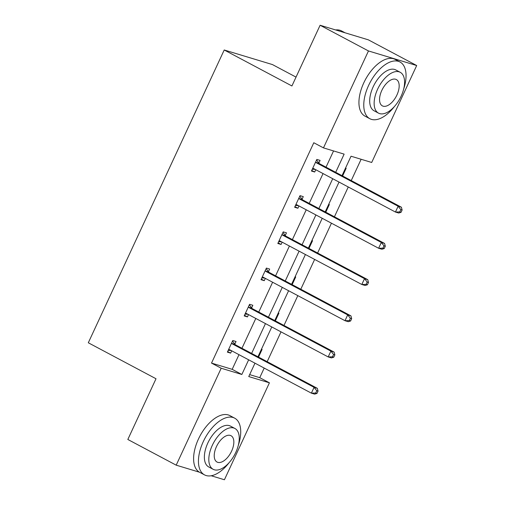 <?xml version="1.0" encoding="UTF-8"?>
<svg xmlns="http://www.w3.org/2000/svg" width="505" height="505" viewBox="0 0 505 505"><rect width="100%" height="100%" fill="white"/><g stroke="black" fill="none" stroke-linecap="round" stroke-linejoin="round"><path stroke-width="0.76" d="M296.031 77.107L272.435 64.571L224.214 49.989L88.306 342.775L156.013 378.75L127.828 439.47L176.195 465.168L221.19 368.233L241.851 374.476L248.656 359.819M224.214 49.989L291.922 85.964L320.107 25.25L368.334 39.832L416.694 65.53L371.699 162.471L351.038 156.222L342.011 175.671M249.659 374.622L259.747 377.671L264.197 368.082M267.17 361.675L281.014 331.861M283.987 325.454L297.824 295.64M300.797 289.232L314.64 259.418M317.613 253.011L331.45 223.197M334.424 216.79L348.267 186.976M351.24 180.569L361.125 159.271M259.747 377.671L269.418 382.815L224.422 479.75L211.223 475.76M199.481 472.213L176.195 465.168M320.107 25.25L368.467 50.948L416.694 65.53M251.635 307.886L252.841 305.291L249.584 304.3L244.193 315.915L247.456 316.9L248.523 314.596M285.262 235.444L286.468 232.849L283.21 231.864L277.819 243.473L281.077 244.458L282.15 242.154M318.889 163.001L320.094 160.407L316.837 159.422L311.446 171.031L314.703 172.016L315.776 169.712M335.692 172.312L344.132 154.132L323.471 147.889L313.801 142.745L211.519 363.089L232.18 369.338L238.985 354.68M241.952 348.273L255.795 318.459M258.768 312.058L272.612 282.238M275.579 275.837L289.422 246.017M292.395 239.616L306.232 209.796M309.205 203.395L323.048 173.575M326.022 167.174L333.559 150.938M302.078 199.222L303.284 196.628L300.02 195.643L294.636 207.252L297.893 208.237L298.96 205.933M268.452 271.665L269.657 269.07L266.394 268.079L261.009 279.694L264.267 280.679L265.333 278.375M234.825 344.107L236.031 341.506L232.773 340.522L227.383 352.13L230.64 353.121L231.707 350.817M211.519 363.089L221.19 368.233M323.471 147.889L368.467 50.948M254.975 363.177L248.757 376.566L269.418 382.815M339.038 182.071L325.201 211.892M322.228 218.293L308.385 248.113M305.411 254.514L291.574 284.334M288.601 290.735L274.758 320.555M271.785 326.956L257.948 356.776M251.629 353.418L265.466 323.598M268.439 317.197L282.282 287.377M285.256 280.976L299.093 251.155M302.066 244.755L315.909 214.934M318.882 208.533L332.719 178.713M261.464 349.201L262.095 349.391L258.528 357.085M278.274 312.98L278.911 313.169L275.339 320.864M295.09 276.759L295.722 276.948L292.155 284.643M311.901 240.538L312.538 240.727L308.965 248.422M328.717 204.317L329.348 204.506L325.782 212.201M345.527 168.096L346.165 168.285L342.592 175.98M232.18 369.338L241.851 374.476M311.724 170.431L314.703 172.016M294.914 206.652L297.893 208.237M278.097 242.873L281.077 244.458M261.287 279.095L264.267 280.679M244.47 315.316L247.456 316.9M227.66 351.537L230.64 353.121M401.046 212.327L402.119 210.004L400.819 209.613L399.739 211.936L401.046 212.327L398.697 213.028L395.44 212.043L313.801 168.664A2.569 2.178 -73.2 0 0 313.466 168.525A2.569 2.178 -73.2 0 0 312.999 168.443L312.652 168.43M399.739 211.936L395.44 212.043L398.136 206.236L401.393 207.22L319.753 163.841A2.569 2.178 -73.2 0 1 319.109 163.292L316.578 159.978M315.631 162.017L315.852 162.307A2.569 2.178 -73.2 0 0 316.496 162.856L398.136 206.236L400.819 209.613M315.164 169.39L312.26 169.27M402.119 210.004L401.393 207.22M345.054 32.793L341.563 30.938A32.118 16.785 118 0 0 335.642 29.946M403.628 89.202A32.118 16.785 118 0 0 399.985 61.982A32.118 16.785 118 0 0 368.618 85.421A32.118 16.785 118 0 0 369.843 118.713A32.118 16.785 118 0 0 394.437 106.498M399.985 61.982L395.15 59.413A32.118 16.785 118 0 0 363.783 82.852A32.118 16.785 118 0 0 365.008 116.144L369.843 118.713M378.51 113.133L374.06 110.772A23.129 12.088 -62 0 1 373.182 86.803A23.129 12.088 -62 0 1 395.769 69.924L400.212 72.291A23.129 12.088 118 0 0 377.633 89.164A23.129 12.088 118 0 0 378.51 113.133A23.129 12.088 118 0 0 401.096 96.259A23.129 12.088 118 0 0 400.212 72.291M381.805 90.427A14.904 7.79 118 0 0 382.367 105.873A14.904 7.79 118 0 0 396.924 94.997A14.904 7.79 118 0 0 396.356 79.55A14.904 7.79 118 0 0 381.805 90.427M238.297 445.372A32.118 16.785 118 0 0 234.655 418.153A32.118 16.785 118 0 0 203.294 441.591A32.118 16.785 118 0 0 204.512 474.883A32.118 16.785 118 0 0 229.106 462.675M234.655 418.153L229.819 415.583A32.118 16.785 118 0 0 198.452 439.022A32.118 16.785 118 0 0 199.677 472.314L204.512 474.883M213.179 469.309L208.729 466.942A23.129 12.088 -62 0 1 207.852 442.973A23.129 12.088 -62 0 1 230.438 426.1L234.888 428.461A23.129 12.088 118 0 0 212.302 445.341A23.129 12.088 118 0 0 213.179 469.309A23.129 12.088 118 0 0 235.766 452.43A23.129 12.088 118 0 0 234.888 428.461M216.475 446.597A14.904 7.79 118 0 0 217.043 462.043A14.904 7.79 118 0 0 231.593 451.173A14.904 7.79 118 0 0 231.025 435.72A14.904 7.79 118 0 0 216.475 446.597M384.229 248.548L385.309 246.225L384.002 245.834L382.929 248.157L384.229 248.548L381.887 249.249L378.624 248.264L296.99 204.885A2.569 2.178 -73.2 0 0 296.656 204.746A2.569 2.178 -73.2 0 0 296.189 204.664L295.842 204.651M382.929 248.157L378.624 248.264L381.319 242.457L384.576 243.442L302.943 200.062A2.569 2.178 -73.2 0 1 302.299 199.513L299.762 196.199M298.815 198.238L299.036 198.528A2.569 2.178 -73.2 0 0 299.68 199.077L381.319 242.457L384.002 245.834M298.354 205.611L295.45 205.491M385.309 246.225L384.576 243.442M367.419 284.769L368.498 282.447L367.192 282.055L366.112 284.378L367.419 284.769L365.071 285.47L361.814 284.485L280.174 241.106A2.569 2.178 -73.2 0 0 279.839 240.967A2.569 2.178 -73.2 0 0 279.372 240.885L279.025 240.872M366.112 284.378L361.814 284.485L364.509 278.678L367.766 279.663L286.127 236.283A2.569 2.178 -73.2 0 1 285.483 235.734L282.952 232.42M282.005 234.459L282.226 234.749A2.569 2.178 -73.2 0 0 282.869 235.298L364.509 278.678L367.192 282.055M281.544 241.832L278.634 241.712M368.498 282.447L367.766 279.663M350.603 320.991L351.682 318.668L350.382 318.276L349.302 320.593L350.603 320.991L348.261 321.691L344.997 320.707L263.364 277.321A2.569 2.178 -73.2 0 0 263.029 277.188A2.569 2.178 -73.2 0 0 262.562 277.106L262.215 277.093M349.302 320.593L344.997 320.707L347.692 314.899L350.956 315.884L269.316 272.504A2.569 2.178 -73.2 0 1 268.673 271.955L266.135 268.641M265.188 270.68L265.409 270.97A2.569 2.178 -73.2 0 0 266.053 271.52L347.692 314.899L350.382 318.276M264.727 278.053L261.824 277.933M351.682 318.668L350.956 315.884M333.792 357.212L334.872 354.889L333.565 354.497L332.486 356.814L333.792 357.212L331.444 357.912L328.187 356.928L246.547 313.542A2.569 2.178 -73.2 0 0 246.213 313.409A2.569 2.178 -73.2 0 0 245.746 313.327L245.398 313.315M332.486 356.814L328.187 356.928L330.882 351.12L334.14 352.105L252.5 308.725A2.569 2.178 -73.2 0 1 251.856 308.176L249.325 304.862M248.378 306.901L248.599 307.191A2.569 2.178 -73.2 0 0 249.243 307.741L330.882 351.12L333.565 354.497M247.917 314.268L245.007 314.154M334.872 354.889L334.14 352.105M316.976 393.433L318.055 391.11L316.755 390.719L315.675 393.035L316.976 393.433L314.634 394.134L311.377 393.149L229.737 349.763A2.569 2.178 -73.2 0 0 229.403 349.63A2.569 2.178 -73.2 0 0 228.935 349.548L228.588 349.536M315.675 393.035L311.377 393.149L314.066 387.341L317.329 388.326L235.69 344.947A2.569 2.178 -73.2 0 1 235.046 344.397L232.508 341.083M231.568 343.122L231.782 343.406A2.569 2.178 -73.2 0 0 232.426 343.962L314.066 387.341L316.755 390.719M231.101 350.489L228.197 350.375M318.055 391.11L317.329 388.326M315.852 162.307L319.109 163.292M316.496 162.856L319.753 163.841M312.999 168.443L313.914 168.72M299.036 198.528L302.299 199.513M299.68 199.077L302.943 200.062M296.189 204.664L297.104 204.942M282.226 234.749L285.483 235.734M282.869 235.298L286.127 236.283M279.372 240.885L280.288 241.163M265.409 270.97L268.673 271.955M266.053 271.52L269.316 272.504M262.562 277.106L263.477 277.384M248.599 307.191L251.856 308.176M249.243 307.741L252.5 308.725M245.746 313.327L246.661 313.605M231.782 343.406L235.046 344.397M232.426 343.962L235.69 344.947M228.935 349.548L229.851 349.826"/></g></svg>
